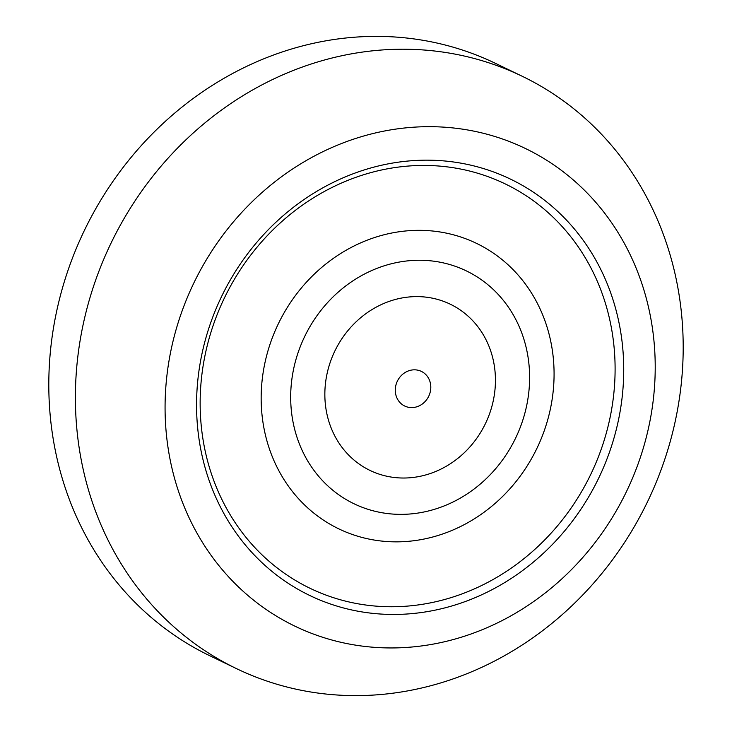 <?xml version="1.0" encoding="UTF-8"?>
<svg xmlns="http://www.w3.org/2000/svg" width="732" height="732" viewBox="0 0 732 732"><rect width="100%" height="100%" fill="white"/><g stroke="black" fill="none" stroke-linecap="round" stroke-linejoin="round"><path stroke-width="1.1" d="M413.232 407.523A19.215 17.403 -64.2 0 1 395.28 390.385A19.215 17.403 -64.2 0 1 412.839 369.898A19.215 17.403 -64.2 0 1 430.8 387.036A19.215 17.403 -64.2 0 1 413.232 407.523M408.822 260.757A129.271 117.065 -64.2 0 1 529.602 376.056A129.271 117.065 -64.2 0 1 411.466 513.864A129.271 117.065 -64.2 0 1 290.686 398.574A129.271 117.065 -64.2 0 1 408.822 260.757M405.995 230.946A158.478 143.509 -64.2 0 1 554.069 372.295A158.478 143.509 -64.2 0 1 409.243 541.241A158.478 143.509 -64.2 0 1 261.168 399.901A158.478 143.509 -64.2 0 1 405.995 230.946M412.509 613.562A231.111 209.288 -64.2 0 1 196.569 407.44A231.111 209.288 -64.2 0 1 407.77 161.058A231.111 209.288 -64.2 0 1 623.71 367.18A231.111 209.288 -64.2 0 1 412.509 613.562M409.92 605.886A224.504 203.304 -64.2 0 1 200.156 405.647A224.504 203.304 -64.2 0 1 405.318 166.31A224.504 203.304 -64.2 0 1 615.09 366.54A224.504 203.304 -64.2 0 1 409.92 605.886M236.317 668.545L209.736 655.716A328.842 297.787 -64.2 0 1 57.471 307.541A328.842 297.787 -64.2 0 1 349.338 37.652A328.842 297.787 -64.2 0 1 495.683 63.455L522.264 76.284A328.842 297.787 -64.2 0 1 674.529 424.459A328.842 297.787 -64.2 0 1 382.662 694.348A328.842 297.787 -64.2 0 1 236.317 668.545A328.842 297.787 -64.2 0 1 84.061 320.378A328.842 297.787 -64.2 0 1 375.919 50.49A328.842 297.787 -64.2 0 1 522.264 76.284M407.422 127.707A265.185 240.142 -64.2 0 1 655.204 364.216A265.185 240.142 -64.2 0 1 412.857 646.923A265.185 240.142 -64.2 0 1 165.084 410.414A265.185 240.142 -64.2 0 1 407.422 127.707M495.436 379.277A92.296 83.576 -64.2 0 1 411.091 477.667A92.296 83.576 -64.2 0 1 324.852 395.353A92.296 83.576 -64.2 0 1 409.197 296.963A92.296 83.576 -64.2 0 1 495.436 379.277"/></g></svg>
